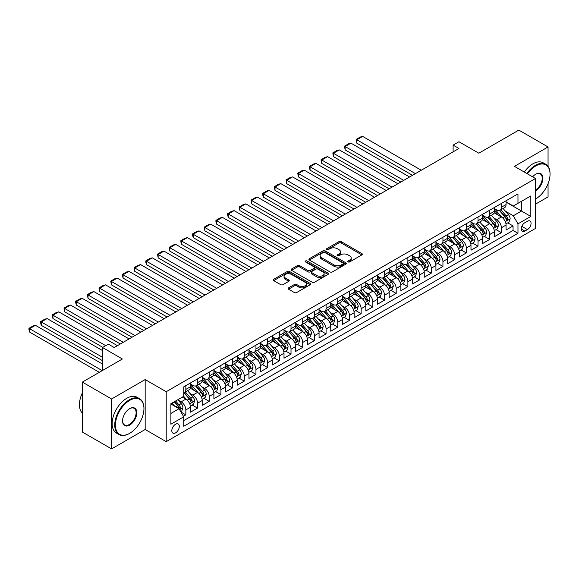 <?xml version="1.0" encoding="UTF-8"?>
<svg xmlns="http://www.w3.org/2000/svg" width="579" height="579" viewBox="0 0 579 579"><rect width="100%" height="100%" fill="white"/><g stroke="black" fill="none" stroke-linecap="round" stroke-linejoin="round"><path stroke-width="0.87" d="M348.08 261.925A1.136 0.659 0 0 0 349.687 261.925L361.875 254.89A1.621 0.934 0 0 0 362.353 254.224A1.621 0.934 0 0 0 361.875 253.566L341.226 241.638A1.621 0.934 0 0 0 338.932 241.638L326.744 248.681A1.136 0.659 0 0 0 326.411 249.144A1.136 0.659 0 0 0 326.744 249.607A1.136 0.659 0 0 0 328.351 249.607L329.929 248.695A5.189 2.996 0 0 1 337.267 248.695L338.99 249.687A5.189 2.996 0 0 1 340.51 251.807A5.189 2.996 0 0 1 338.99 253.928L337.412 254.84A1.136 0.659 0 0 0 337.079 255.303A1.136 0.659 0 0 0 337.412 255.766A1.136 0.659 0 0 0 339.019 255.766L340.597 254.854A5.189 2.996 0 0 1 347.936 254.854L349.658 255.846A5.189 2.996 0 0 1 351.178 257.966A5.189 2.996 0 0 1 349.658 260.087L348.08 260.999A1.136 0.659 0 0 0 347.747 261.462A1.136 0.659 0 0 0 348.08 261.925L348.08 260.999M175.56 432.875A5.291 3.054 120 0 0 179.012 428.214A5.291 3.054 120 0 0 178.202 423.98A5.291 3.054 120 0 0 175.56 424.241A5.291 3.054 120 0 0 172.101 428.901A5.291 3.054 120 0 0 172.911 433.135A5.291 3.054 120 0 0 175.56 432.875M288.574 287.872A1.621 0.934 0 0 0 288.103 288.53A1.621 0.934 0 0 0 288.574 289.196L294.371 292.54A1.621 0.934 0 0 0 296.665 292.54L310.199 284.723A1.621 0.934 0 0 0 310.677 284.057A1.621 0.934 0 0 0 310.199 283.399L289.551 271.479A1.621 0.934 0 0 0 287.256 271.479L273.722 279.295A1.621 0.934 0 0 0 273.245 279.954A1.621 0.934 0 0 0 273.722 280.62L280.721 284.658A1.621 0.934 0 0 0 283.015 284.658L288.805 281.314A1.621 0.934 0 0 0 289.283 280.649A1.621 0.934 0 0 0 288.805 279.99L285.338 277.985A4.343 2.504 0 0 1 284.065 276.212A4.343 2.504 0 0 1 286.743 273.896A4.343 2.504 0 0 1 291.476 274.439L305.068 282.291A4.343 2.504 0 0 1 306.334 284.057A4.343 2.504 0 0 1 303.657 286.373A4.343 2.504 0 0 1 298.93 285.831L296.665 284.521A1.621 0.934 0 0 0 294.371 284.521L288.574 287.872L288.574 289.196M548.06 166.405L548.06 146.965L518.849 130.101L478.819 153.211L458.952 141.739L453.111 145.112L458.952 148.485L114.201 347.523L108.36 344.15L102.519 347.523L102.519 370.466M111.573 398.974L111.573 448.899L145.17 429.502L145.17 379.571L111.573 398.974L82.356 382.104L122.386 358.994L102.519 347.523M145.17 379.571L166.209 391.715L535.503 178.513L535.503 228.437L166.209 441.647L166.209 391.715M548.06 146.965L514.463 166.361L535.503 178.513M330.044 271.942A1.621 0.934 0 0 0 332.339 271.942L345.873 264.125A1.621 0.934 0 0 0 346.351 263.467A1.621 0.934 0 0 0 345.873 262.801L325.224 250.881A1.621 0.934 0 0 0 322.93 250.881L309.396 258.697A1.621 0.934 0 0 0 308.918 259.356A1.621 0.934 0 0 0 309.396 260.022L330.044 271.942M305.893 262.171A1.136 0.659 0 0 1 307.044 262.33L307.044 260.977L328.04 273.1A1.621 0.934 0 0 1 328.51 273.758A1.621 0.934 0 0 1 328.04 274.424L314.498 282.241A1.621 0.934 0 0 1 312.204 282.241L291.555 270.321L297.353 266.999L297.353 265.645L291.555 268.996A1.621 0.934 0 0 0 291.085 269.655A1.621 0.934 0 0 0 291.555 270.321L291.555 268.996M297.353 266.999A1.621 0.934 0 0 1 299.647 266.999L299.647 265.645A1.621 0.934 0 0 0 297.353 265.645M299.647 265.645L308.021 270.48A1.621 0.934 0 0 0 310.315 270.48L314.158 268.265A1.621 0.934 0 0 0 314.629 267.599A1.621 0.934 0 0 0 314.158 266.941L305.437 261.903A1.136 0.659 0 0 1 305.104 261.44A1.136 0.659 0 0 1 305.806 260.839A1.136 0.659 0 0 1 307.044 260.977M111.573 448.899L82.356 432.035L82.356 382.104M535.503 204.148L548.06 196.896L548.06 183.688M183.413 416.265L185.845 414.861L180.988 412.06M178.231 400.147L181.169 401.84A6.608 3.814 60 0 1 185.845 409.939L190.513 407.24L190.513 412.161L197.526 408.115L192.214 405.047M189.919 393.402L192.85 395.095A6.608 3.814 60 0 1 197.526 403.187L202.201 400.487L202.201 405.416L209.214 401.37L203.895 398.294M201.608 386.649L204.539 388.343A6.608 3.814 60 0 1 209.214 396.441L213.89 393.742L213.89 398.67L220.903 394.617L215.583 391.549M213.289 379.904L216.228 381.597A6.608 3.814 60 0 1 220.903 389.696L225.578 386.996L225.578 391.925L232.584 387.872L227.272 384.803M224.978 373.158L227.909 374.852A6.608 3.814 60 0 1 232.584 382.951L237.26 380.251L237.26 385.173L244.273 381.127L238.953 378.058M236.666 366.413L239.597 368.106A6.608 3.814 60 0 1 244.273 376.198L248.948 373.498L248.948 378.427L255.961 374.381L250.642 371.313M248.348 359.66L251.286 361.354A6.608 3.814 60 0 1 255.961 369.453L260.637 366.753L260.637 371.682L267.643 367.629L262.33 364.56M260.036 352.915L262.975 354.609A6.608 3.814 60 0 1 267.643 362.707L272.318 360.008L272.318 364.936L279.331 360.883L274.019 357.815M271.725 346.17L274.656 347.863A6.608 3.814 60 0 1 279.331 355.962L284.007 353.262L284.007 358.184L291.02 354.138L285.7 351.069M283.413 339.424L286.344 341.118A6.608 3.814 60 0 1 291.02 349.209L295.695 346.51L295.695 351.439L302.708 347.393L297.389 344.324M295.095 332.672L298.033 334.365A6.608 3.814 60 0 1 302.708 342.464L307.384 339.764L307.384 344.693L314.39 340.64L309.077 337.571M306.783 325.926L309.714 327.62A6.608 3.814 60 0 1 314.39 335.719L319.065 333.019L319.065 337.948L326.078 333.895L320.759 330.826M318.472 319.181L321.403 320.875A6.608 3.814 60 0 1 326.078 328.973L330.754 326.274L330.754 331.195L337.767 327.149L332.447 324.081M330.153 312.436L333.091 314.129A6.608 3.814 60 0 1 337.767 322.221L342.442 319.528L342.442 324.45L349.448 320.404L344.136 317.335M341.842 305.683L344.78 307.377A6.608 3.814 60 0 1 349.448 315.475L354.124 312.776L354.124 317.705L361.137 313.652L355.817 310.583M353.53 298.938L356.461 300.631A6.608 3.814 60 0 1 361.137 308.73L365.812 306.03L365.812 310.959L372.825 306.906L367.506 303.837M365.219 292.192L368.15 293.886A6.608 3.814 60 0 1 372.825 301.985L377.501 299.285L377.501 304.207L384.514 300.161L379.194 297.092M376.9 285.447L379.838 287.141A6.608 3.814 60 0 1 384.514 295.232L389.182 292.54L389.182 297.461L396.195 293.415L390.883 290.347M388.589 278.694L391.52 280.388A6.608 3.814 60 0 1 396.195 288.487L400.871 285.787L400.871 290.716L407.884 286.663L402.564 283.594M400.277 271.949L403.208 273.643A6.608 3.814 60 0 1 407.884 281.741L412.559 279.042L412.559 283.971L419.572 279.918L414.253 276.849M411.959 265.204L414.897 266.897A6.608 3.814 60 0 1 419.572 274.996L424.248 272.296L424.248 277.218L431.254 273.172L425.941 270.103M423.647 258.458L426.585 260.152A6.608 3.814 60 0 1 431.254 268.243L435.929 265.551L435.929 270.473L442.942 266.427L437.623 263.358M435.336 251.706L438.267 253.399A6.608 3.814 60 0 1 442.942 261.498L447.618 258.799L447.618 263.727L454.631 259.682L449.311 256.606M447.024 244.96L449.955 246.654A6.608 3.814 60 0 1 454.631 254.753L459.306 252.053L459.306 256.982L466.319 252.929L461 249.86M458.706 238.215L461.644 239.909A6.608 3.814 60 0 1 466.319 248.007L470.988 245.308L470.988 250.229L478.001 246.184L472.688 243.115M470.394 231.47L473.325 233.163A6.608 3.814 60 0 1 478.001 241.255L482.676 238.562L482.676 243.484L489.689 239.438L484.37 236.37M482.083 224.717L485.014 226.418A6.608 3.814 60 0 1 489.689 234.509L494.365 231.81L494.365 236.739L501.378 232.693L501.378 227.764A6.608 3.814 -120 0 0 496.702 219.665L493.764 217.972M496.058 229.617L501.378 232.693M190.513 407.24A6.608 3.814 -120 0 0 185.845 399.141L182.334 397.114M202.201 400.487A6.608 3.814 -120 0 0 197.526 392.396L190.303 388.219M213.89 393.742A6.608 3.814 -120 0 0 209.214 385.65L201.984 381.474M225.578 386.996A6.608 3.814 -120 0 0 220.903 378.898L213.673 374.729M237.26 380.251A6.608 3.814 -120 0 0 232.584 372.152L225.361 367.976M248.948 373.498A6.608 3.814 -120 0 0 244.273 365.407L237.043 361.231M260.637 366.753A6.608 3.814 -120 0 0 255.961 358.662L248.731 354.486M272.318 360.008A6.608 3.814 -120 0 0 267.643 351.909L260.42 347.74M284.007 353.262A6.608 3.814 -120 0 0 279.331 345.164L272.108 340.995M295.695 346.51A6.608 3.814 -120 0 0 291.02 338.418L283.79 334.242M307.384 339.764A6.608 3.814 -120 0 0 302.708 331.673L295.478 327.497M319.065 333.019A6.608 3.814 -120 0 0 314.39 324.92L307.167 320.752M330.754 326.274A6.608 3.814 -120 0 0 326.078 318.175L318.848 314.006M342.442 319.528A6.608 3.814 -120 0 0 337.767 311.43L330.537 307.254M354.124 312.776A6.608 3.814 -120 0 0 349.448 304.684L342.225 300.508M365.812 306.03A6.608 3.814 -120 0 0 361.137 297.932L353.914 293.763M377.501 299.285A6.608 3.814 -120 0 0 372.825 291.186L365.595 287.018M389.182 292.54A6.608 3.814 -120 0 0 384.514 284.441L377.284 280.265M400.871 285.787A6.608 3.814 -120 0 0 396.195 277.696L388.972 273.52M412.559 279.042A6.608 3.814 -120 0 0 407.884 270.943L400.654 266.774M424.248 272.296A6.608 3.814 -120 0 0 419.572 264.198L412.342 260.029M435.929 265.551A6.608 3.814 -120 0 0 431.254 257.452L424.031 253.276M447.618 258.799A6.608 3.814 -120 0 0 442.942 250.707L435.719 246.531M459.306 252.053A6.608 3.814 -120 0 0 454.631 243.954L447.401 239.786M470.988 245.308A6.608 3.814 -120 0 0 466.319 237.209L459.089 233.04M482.676 238.562A6.608 3.814 -120 0 0 478.001 230.464L470.778 226.288M494.365 231.81A6.608 3.814 -120 0 0 489.689 223.718L482.459 219.542M527.44 221.221L524.864 222.705A5.124 2.96 120 0 0 521.52 227.221A5.124 2.96 120 0 0 522.301 231.325A5.124 2.96 120 0 0 524.864 231.072L527.44 229.588A5.124 2.96 120 0 0 530.784 225.072A5.124 2.96 120 0 0 529.995 220.968A5.124 2.96 120 0 0 527.44 221.221M170.885 413.442L179.063 408.723L183.738 416.815L183.738 426.267L517.973 233.294L517.973 223.849L513.298 215.757L505.453 211.226M183.738 416.815L170.885 424.241L170.885 403.729L183.738 396.304L183.738 386.859L517.973 193.893L517.973 203.338L530.827 195.919L530.827 216.43L517.973 223.849M190.513 384.029L192.85 385.375A6.608 3.814 60 0 0 196.158 385.701L200.833 383.009A6.608 3.814 -120 0 0 202.201 379.976L202.201 376.198M202.201 377.284L204.539 378.63A6.608 3.814 60 0 0 207.847 378.956L212.522 376.256A6.608 3.814 -120 0 0 213.89 373.231L213.89 369.453M213.89 370.531L216.228 371.884A6.608 3.814 60 0 0 219.528 372.21L224.203 369.511A6.608 3.814 -120 0 0 225.578 366.485L225.578 362.707M225.578 363.786L227.909 365.132A6.608 3.814 60 0 0 231.216 365.465L235.892 362.765A6.608 3.814 -120 0 0 237.26 359.74L237.26 355.962M237.26 357.04L239.597 358.387A6.608 3.814 60 0 0 242.905 358.712L247.58 356.02A6.608 3.814 -120 0 0 248.948 352.987L248.948 349.209M248.948 350.295L251.286 351.641A6.608 3.814 60 0 0 254.594 351.967L259.262 349.267A6.608 3.814 -120 0 0 260.637 346.242L260.637 342.464M260.637 343.542L262.975 344.896A6.608 3.814 60 0 0 266.275 345.222L270.95 342.522A6.608 3.814 -120 0 0 272.318 339.497L272.318 335.719M272.318 336.797L274.656 338.143A6.608 3.814 60 0 0 277.963 338.476L282.639 335.777A6.608 3.814 -120 0 0 284.007 332.751L284.007 328.973M284.007 330.052L286.344 331.398A6.608 3.814 60 0 0 289.652 331.724L294.327 329.031A6.608 3.814 -120 0 0 295.695 325.999L295.695 322.221M295.695 323.306L298.033 324.653A6.608 3.814 60 0 0 301.333 324.978L306.009 322.279A6.608 3.814 -120 0 0 307.384 319.253L307.384 315.475M307.384 316.554L309.714 317.907A6.608 3.814 60 0 0 313.022 318.233L317.697 315.533A6.608 3.814 -120 0 0 319.065 312.508L319.065 308.73M319.065 309.808L321.403 311.155A6.608 3.814 60 0 0 324.71 311.488L329.386 308.788A6.608 3.814 -120 0 0 330.754 305.763L330.754 301.985M330.754 303.063L333.091 304.409A6.608 3.814 60 0 0 336.399 304.735L341.067 302.043A6.608 3.814 -120 0 0 342.442 299.01L342.442 295.232M342.442 296.318L344.78 297.664A6.608 3.814 60 0 0 348.08 297.99L352.756 295.29A6.608 3.814 -120 0 0 354.124 292.265L354.124 288.487M354.124 289.565L356.461 290.919A6.608 3.814 60 0 0 359.769 291.244L364.444 288.545A6.608 3.814 -120 0 0 365.812 285.519L365.812 281.741M365.812 282.82L368.15 284.173A6.608 3.814 60 0 0 371.457 284.499L376.133 281.799A6.608 3.814 -120 0 0 377.501 278.774L377.501 274.996M377.501 276.074L379.838 277.421A6.608 3.814 60 0 0 383.139 277.754L387.814 275.054A6.608 3.814 -120 0 0 389.182 272.021L389.182 268.243M389.182 269.329L391.52 270.675A6.608 3.814 60 0 0 394.827 271.001L399.503 268.301A6.608 3.814 -120 0 0 400.871 265.276L400.871 261.498M400.871 262.577L403.208 263.93A6.608 3.814 60 0 0 406.516 264.256L411.191 261.556A6.608 3.814 -120 0 0 412.559 258.531L412.559 254.753M412.559 255.831L414.897 257.185A6.608 3.814 60 0 0 418.204 257.51L422.873 254.811A6.608 3.814 -120 0 0 424.248 251.785L424.248 248.007M424.248 249.086L426.585 250.432A6.608 3.814 60 0 0 429.886 250.765L434.561 248.065A6.608 3.814 -120 0 0 435.929 245.033L435.929 241.255M435.929 242.34L438.267 243.687A6.608 3.814 60 0 0 441.574 244.012L446.25 241.313A6.608 3.814 -120 0 0 447.618 238.287L447.618 234.509M447.618 235.588L449.955 236.941A6.608 3.814 60 0 0 453.263 237.267L457.938 234.567A6.608 3.814 -120 0 0 459.306 231.542L459.306 227.764M459.306 228.843L461.644 230.196A6.608 3.814 60 0 0 464.944 230.522L469.62 227.822A6.608 3.814 -120 0 0 470.988 224.797L470.988 221.019M470.988 222.097L473.325 223.443A6.608 3.814 60 0 0 476.633 223.776L481.308 221.077A6.608 3.814 -120 0 0 482.676 218.051L482.676 214.266M482.676 215.352L485.014 216.698A6.608 3.814 60 0 0 488.321 217.024L492.997 214.324A6.608 3.814 -120 0 0 494.365 211.299L494.365 207.521M183.738 420.6L513.059 230.464L513.059 225.94L506.053 229.993L506.053 225.065A6.608 3.814 -120 0 0 501.378 216.966L494.148 212.797M494.365 208.599L496.702 209.953A6.608 3.814 -120 0 0 500.01 210.278A6.608 3.814 -120 0 0 501.378 207.253L501.378 203.475M500.01 210.278L504.678 207.579A6.608 3.814 -120 0 0 506.053 204.553L506.053 200.775M185.845 385.643L185.845 389.428A6.608 3.814 60 0 1 184.469 392.453A6.608 3.814 60 0 1 183.738 392.721M184.469 392.453L189.145 389.754A6.608 3.814 -120 0 0 190.513 386.729L190.513 382.951M197.526 378.898L197.526 382.676A6.608 3.814 60 0 1 196.158 385.701M209.214 372.152L209.214 375.93A6.608 3.814 60 0 1 207.847 378.956M220.903 365.407L220.903 369.185A6.608 3.814 60 0 1 219.528 372.21M232.584 358.654L232.584 362.44A6.608 3.814 60 0 1 231.216 365.465M244.273 351.909L244.273 355.687A6.608 3.814 60 0 1 242.905 358.712M255.961 345.164L255.961 348.942A6.608 3.814 60 0 1 254.594 351.967M267.643 338.418L267.643 342.196A6.608 3.814 60 0 1 266.275 345.222M279.331 331.666L279.331 335.451A6.608 3.814 60 0 1 277.963 338.476M291.02 324.92L291.02 328.698A6.608 3.814 60 0 1 289.652 331.724M302.708 318.175L302.708 321.953A6.608 3.814 60 0 1 301.333 324.978M314.39 311.43L314.39 315.208A6.608 3.814 60 0 1 313.022 318.233M326.078 304.684L326.078 308.462A6.608 3.814 60 0 1 324.71 311.488M337.767 297.932L337.767 301.71A6.608 3.814 60 0 1 336.399 304.735M349.448 291.186L349.448 294.964A6.608 3.814 60 0 1 348.08 297.99M361.137 284.441L361.137 288.219A6.608 3.814 60 0 1 359.769 291.244M372.825 277.696L372.825 281.474A6.608 3.814 60 0 1 371.457 284.499M384.514 270.943L384.514 274.721A6.608 3.814 60 0 1 383.139 277.754M396.195 264.198L396.195 267.976A6.608 3.814 60 0 1 394.827 271.001M407.884 257.452L407.884 261.23A6.608 3.814 60 0 1 406.516 264.256M419.572 250.707L419.572 254.485A6.608 3.814 60 0 1 418.204 257.51M431.254 243.954L431.254 247.732A6.608 3.814 60 0 1 429.886 250.765M442.942 237.209L442.942 240.987A6.608 3.814 60 0 1 441.574 244.012M454.631 230.464L454.631 234.242A6.608 3.814 60 0 1 453.263 237.267M466.319 223.718L466.319 227.496A6.608 3.814 60 0 1 464.944 230.522M478.001 216.966L478.001 220.744A6.608 3.814 60 0 1 476.633 223.776M489.689 210.22L489.689 213.998A6.608 3.814 60 0 1 488.321 217.024M489.689 234.509L489.689 239.438M478.001 241.255L478.001 246.184M466.319 248.007L466.319 252.929M454.631 254.753L454.631 259.682M442.942 261.498L442.942 266.427M431.254 268.243L431.254 273.172M419.572 274.996L419.572 279.918M407.884 281.741L407.884 286.663M396.195 288.487L396.195 293.415M384.514 295.232L384.514 300.161M372.825 301.985L372.825 306.906M361.137 308.73L361.137 313.652M349.448 315.475L349.448 320.404M337.767 322.221L337.767 327.149M326.078 328.973L326.078 333.895M314.39 335.719L314.39 340.64M302.708 342.464L302.708 347.393M291.02 349.209L291.02 354.138M279.331 355.962L279.331 360.883M267.643 362.707L267.643 367.629M255.961 369.453L255.961 374.381M244.273 376.198L244.273 381.127M232.584 382.951L232.584 387.872M220.903 389.696L220.903 394.617M209.214 396.441L209.214 401.37M197.526 403.187L197.526 408.115M185.845 409.939L185.845 414.861M179.063 408.723L170.885 403.997M513.298 215.757L521.476 211.031L521.476 201.318L530.827 195.919M506.053 202.122L530.827 216.43M506.053 201.854L513.298 206.037L517.973 203.338M145.17 429.502L166.209 441.647M453.111 145.112L453.111 151.857M507.747 222.872L513.059 225.94M513.059 230.464L517.973 233.294M348.536 262.084L349.658 261.433A5.189 2.996 0 0 0 351.178 259.312L351.178 257.966M340.51 251.807L340.51 253.153A5.189 2.996 0 0 1 338.99 255.274L337.868 255.925M361.853 254.898L341.226 242.992A1.621 0.934 0 0 0 338.932 242.992L327.2 249.766M345.851 264.14L325.224 252.227A1.621 0.934 0 0 0 322.93 252.227L309.418 260.029M343.007 263.93A1.136 0.659 0 0 0 343.34 263.467A1.136 0.659 0 0 0 343.007 262.996L324.884 252.538A1.136 0.659 0 0 0 323.277 252.538L321.613 253.493A5.189 2.996 0 0 0 320.093 255.614A5.189 2.996 0 0 0 321.613 257.735L334.003 264.885A5.189 2.996 0 0 0 341.342 264.885L343.007 263.93L343.007 265.276A1.136 0.659 0 0 0 343.34 264.813L343.34 263.467M320.093 255.614L320.093 256.967A5.189 2.996 0 0 0 321.613 259.081L321.613 257.735M343.007 265.276L341.342 266.239A5.189 2.996 0 0 1 334.003 266.239L321.613 259.081M299.647 266.999L308.021 271.833A1.621 0.934 0 0 0 310.315 271.833L314.158 269.611A1.621 0.934 0 0 0 314.629 268.953L314.629 267.599M307.044 262.33L328.018 274.439M316.706 275.503A4.343 2.504 0 0 0 321.439 276.045A4.343 2.504 0 0 0 324.117 273.729A4.343 2.504 0 0 0 322.843 271.956L318.059 269.192A1.621 0.934 0 0 0 315.765 269.192L311.922 271.413A1.621 0.934 0 0 0 311.444 272.072A1.621 0.934 0 0 0 311.922 272.738L316.706 275.503L316.706 276.849A4.343 2.504 0 0 0 321.439 277.392A4.343 2.504 0 0 0 324.117 275.076L324.117 273.729M311.444 272.072L311.444 273.426A1.621 0.934 0 0 0 311.922 274.084L311.922 272.738M316.706 276.849L311.922 274.084M306.334 284.057L306.334 285.411A4.343 2.504 0 0 1 303.657 287.727A4.343 2.504 0 0 1 298.93 287.184L296.665 285.874A1.621 0.934 0 0 0 294.371 285.874L288.595 289.203M284.065 276.212L284.065 277.558A4.343 2.504 0 0 0 285.338 279.331L285.338 277.985M288.783 281.322L285.338 279.331M310.178 284.738L289.551 272.825A1.621 0.934 0 0 0 287.256 272.825L273.744 280.627M505.952 223.907L508.97 222.162L510.142 218.79A4.379 2.526 -120 0 0 508.434 214.679L503.093 208.498M415.418 173.62L356.816 139.778L362.657 136.405L421.266 170.248M502.022 217.393L495.696 210.061A12.644 7.303 -120 0 0 494.365 208.672M356.816 143.158L356.172 140.762L356.172 139.409L356.816 139.778L356.816 143.158L412.501 175.307M498.555 215.337L495.009 211.241A10.494 6.058 -120 0 0 494.365 210.532M499.409 210.517L504.808 216.77A4.379 2.526 60 0 1 506.372 219.788C507.03 220.664 507.501 220.396 507.776 218.978A4.379 2.526 -120 0 0 506.212 215.96L500.871 209.779M499.728 210.416L505.532 217.132A2.229 1.288 60 0 1 506.097 218.008L507.776 218.978M506.372 219.788L506.69 220.302M356.172 139.409L360.261 137.049L362.657 136.405M535.503 199.024L535.503 199.024A20.164 11.638 120 0 0 535.792 198.85L535.792 198.85A20.164 11.638 120 0 0 550.05 174.156A20.164 11.638 120 0 0 535.792 165.927A20.164 11.638 120 0 0 527.447 173.859M526.847 173.512A20.656 11.927 -60 0 1 535.445 165.319A20.656 11.927 -60 0 1 545.773 164.298A20.656 11.927 -60 0 1 550.05 173.751A20.656 11.927 -60 0 1 550.05 173.961M532.622 176.848A10.082 5.819 -60 0 1 535.792 174.156A10.082 5.819 -60 0 1 542.921 178.274A10.082 5.819 -60 0 1 535.792 190.621A10.082 5.819 -60 0 1 535.503 190.781M524.277 172.028A20.656 11.927 -60 0 1 532.868 163.835A20.656 11.927 -60 0 1 543.203 162.815L545.773 164.298M535.503 189.977A9.582 5.537 120 0 0 541.712 181.531A9.582 5.537 120 0 0 540.236 173.888A9.582 5.537 120 0 0 535.618 174.265M129.334 433.519L129.689 433.316A20.164 11.638 120 0 0 143.947 408.622A20.164 11.638 120 0 0 129.689 400.386A20.164 11.638 120 0 0 115.431 425.08A20.164 11.638 120 0 0 129.689 433.316L129.334 433.519A20.656 11.927 -60 0 1 119.006 434.539A20.656 11.927 -60 0 1 115.843 417.987A20.656 11.927 -60 0 1 129.334 399.785A20.656 11.927 -60 0 1 139.669 398.757A20.656 11.927 -60 0 1 143.947 408.217A20.656 11.927 -60 0 1 143.947 408.419M129.689 425.08A10.082 5.819 -60 0 1 122.56 420.969A10.082 5.819 -60 0 1 129.689 408.622L129.689 408.622A10.082 5.819 -60 0 1 136.818 412.733A10.082 5.819 -60 0 1 129.689 425.08M122.56 420.759A9.582 5.537 120 0 0 124.543 424.95A9.582 5.537 120 0 0 129.334 424.479A9.582 5.537 120 0 0 135.602 416.026A9.582 5.537 120 0 0 134.133 408.347A9.582 5.537 120 0 0 129.508 408.723M119.006 434.539L116.437 433.056A20.656 11.927 -60 0 1 113.267 416.504A20.656 11.927 -60 0 1 126.765 398.294A20.656 11.927 -60 0 1 137.093 397.274L139.669 398.757M82.356 413.138A20.656 11.927 -60 0 1 82.356 392.902M494.263 230.652L497.289 228.908L498.454 225.535A4.379 2.526 -120 0 0 496.746 221.424L491.412 215.243M403.737 180.366L345.127 146.53L350.968 143.158L409.577 176.993M490.341 224.145L484.008 216.814A12.644 7.303 -120 0 0 482.676 215.424M345.127 149.903L344.483 146.154L345.127 146.53L345.127 149.903L400.813 182.052M486.867 222.083L483.327 217.986A10.494 6.058 -120 0 0 482.676 217.277M487.728 217.263L493.127 223.516A4.379 2.526 60 0 1 494.69 226.534C495.342 227.417 495.812 227.142 496.087 225.723A4.379 2.526 -120 0 0 494.531 222.705L489.19 216.524M488.039 217.161L493.844 223.878A2.229 1.288 60 0 1 494.408 224.753L496.087 225.723M494.69 226.534L495.009 227.055M344.483 146.154L348.572 143.795L350.968 143.158M482.582 237.404L485.6 235.66L486.765 232.288A4.379 2.526 -120 0 0 485.064 228.169L479.723 221.989M392.048 187.111L333.439 153.276L339.287 149.903L397.889 183.738M478.652 230.891L472.319 223.559A12.644 7.303 -120 0 0 470.988 222.17M333.439 156.648L332.802 152.907L333.439 153.276L333.439 156.648L389.124 188.797M475.178 228.835L471.639 224.732A10.494 6.058 -120 0 0 470.988 224.03M476.039 224.008L481.439 230.261A4.379 2.526 60 0 1 483.002 233.279C483.66 234.162 484.124 233.894 484.406 232.469A4.379 2.526 -120 0 0 482.843 229.45L477.501 223.27M476.358 223.907L482.162 230.63A2.229 1.288 60 0 1 482.72 231.499L484.406 232.469M483.002 233.279L483.32 233.8M332.802 152.907L336.891 150.54L339.287 149.903M470.893 244.15L473.911 242.406L475.084 239.033A4.379 2.526 -120 0 0 473.376 234.922L468.035 228.734M380.36 193.856L321.758 160.021L327.598 156.648L386.207 190.484M466.964 237.636L460.631 230.304A12.644 7.303 -120 0 0 459.306 228.915M321.758 163.394L321.113 160.998L321.113 159.652L321.758 160.021L321.758 163.394L377.443 195.543M463.489 235.581L459.95 231.477A10.494 6.058 -120 0 0 459.306 230.775M464.351 230.76L469.75 237.014A4.379 2.526 60 0 1 471.313 240.024C471.972 240.907 472.442 240.64 472.717 239.221A4.379 2.526 -120 0 0 471.154 236.203L465.813 230.022M464.669 230.659L470.474 237.376A2.229 1.288 60 0 1 471.038 238.244L472.717 239.221M471.313 240.024L471.632 240.546M321.113 159.652L325.203 157.293L327.598 156.648M459.205 250.895L462.223 249.151L463.395 245.778A4.379 2.526 -120 0 0 461.687 241.667L456.346 235.487M368.678 200.609L310.069 166.766L315.91 163.394L374.519 197.236M455.282 244.381L448.949 237.05A12.644 7.303 -120 0 0 447.618 235.66M310.069 170.146L309.425 167.751L309.425 166.397L310.069 166.766L310.069 170.146L365.754 202.295M451.808 242.326L448.262 238.23A10.494 6.058 -120 0 0 447.618 237.52M452.662 237.506L458.069 243.759A4.379 2.526 60 0 1 459.625 246.777C460.283 247.653 460.754 247.385 461.029 245.966A4.379 2.526 -120 0 0 459.465 242.948L454.131 236.768M452.981 237.404L458.785 244.121A2.229 1.288 60 0 1 459.35 244.997L461.029 245.966M459.625 246.777L459.943 247.291M309.425 166.397L313.514 164.038L315.91 163.394M447.516 257.641L450.542 255.896L451.707 252.524A4.379 2.526 -120 0 0 449.999 248.413L444.665 242.232M356.99 207.354L298.38 173.519L304.228 170.146L362.83 203.982M443.594 251.134L437.261 243.802A12.644 7.303 -120 0 0 435.929 242.413M298.38 176.892L297.736 173.143L298.38 173.519L298.38 176.892L354.066 209.041M440.12 249.071L436.58 244.975A10.494 6.058 -120 0 0 435.929 244.266M440.981 244.251L446.38 250.504A4.379 2.526 60 0 1 447.943 253.522C448.602 254.405 449.065 254.13 449.34 252.712A4.379 2.526 -120 0 0 447.784 249.694L442.443 243.513M441.299 244.15L447.097 250.866A2.229 1.288 60 0 1 447.661 251.742L449.34 252.712M447.943 253.522L448.262 254.043M297.736 173.143L301.833 170.783L304.228 170.146M435.835 264.393L438.853 262.649L440.018 259.276A4.379 2.526 -120 0 0 438.317 255.158L432.976 248.977M345.301 214.1L286.692 180.264L292.54 176.892L351.149 210.727M431.905 257.879L425.572 250.548A12.644 7.303 -120 0 0 424.248 249.158M286.692 183.637L286.055 179.895L286.692 180.264L286.692 183.637L342.384 215.786M428.431 255.824L424.892 251.72A10.494 6.058 -120 0 0 424.248 251.018M429.292 250.996L434.691 257.25A4.379 2.526 60 0 1 436.255 260.268C436.913 261.151 437.377 260.883 437.659 259.457A4.379 2.526 -120 0 0 436.096 256.439L430.754 250.258M429.611 250.895L435.415 257.619A2.229 1.288 60 0 1 435.973 258.487L437.659 259.457M436.255 260.268L436.573 260.789M286.055 179.895L290.144 177.529L292.54 176.892M424.146 271.138L427.164 269.394L428.337 266.022A4.379 2.526 -120 0 0 426.629 261.911L421.288 255.723M333.613 220.845L275.011 187.01L280.851 183.637L339.46 217.472M420.216 264.625L413.891 257.293A12.644 7.303 -120 0 0 412.559 255.904M275.011 190.382L274.366 187.987L274.366 186.641L275.011 187.01L275.011 190.382L330.696 222.531M416.75 262.569L413.203 258.466A10.494 6.058 -120 0 0 412.559 257.764M417.604 257.749L423.003 264.002A4.379 2.526 60 0 1 424.566 267.013C425.225 267.896 425.695 267.628 425.97 266.21A4.379 2.526 -120 0 0 424.407 263.192L419.073 257.011M417.922 257.641L423.727 264.364A2.229 1.288 60 0 1 424.291 265.233L425.97 266.21M424.566 267.013L424.885 267.534M274.366 186.641L278.456 184.281L280.851 183.637M412.458 277.884L415.483 276.14L416.648 272.767A4.379 2.526 -120 0 0 414.94 268.656L409.606 262.475M321.931 227.598L263.322 193.755L269.163 190.382L327.772 224.225M408.535 271.37L402.202 264.038A12.644 7.303 -120 0 0 400.871 262.649M263.322 197.135L262.678 194.739L262.678 193.386L263.322 193.755L263.322 197.135L319.007 229.284M405.061 269.315L401.522 265.218A10.494 6.058 -120 0 0 400.871 264.509M405.922 264.494L411.322 270.748A4.379 2.526 60 0 1 412.885 273.766C413.536 274.641 414.007 274.374 414.282 272.955A4.379 2.526 -120 0 0 412.726 269.937L407.384 263.756M406.234 264.393L412.038 271.11A2.229 1.288 60 0 1 412.603 271.985L414.282 272.955M412.885 273.766L413.203 274.28M262.678 193.386L266.767 191.027L269.163 190.382M400.777 284.629L403.795 282.885L404.96 279.512A4.379 2.526 -120 0 0 403.259 275.401L397.918 269.221M310.243 234.343L251.633 200.508L257.481 197.135L316.083 230.97M396.847 278.123L390.514 270.791A12.644 7.303 -120 0 0 389.182 269.401M251.633 203.88L250.996 200.131L251.633 200.508L251.633 203.88L307.319 236.029M393.373 276.06L389.833 271.964A10.494 6.058 -120 0 0 389.182 271.254M394.234 271.24L399.633 277.493A4.379 2.526 60 0 1 401.196 280.511C401.855 281.394 402.318 281.119 402.6 279.7A4.379 2.526 -120 0 0 401.037 276.682L395.696 270.502M394.552 271.138L400.357 277.855A2.229 1.288 60 0 1 400.914 278.731L402.6 279.7M401.196 280.511L401.515 281.032M250.996 200.131L255.086 197.772L257.481 197.135M389.088 291.382L392.106 289.638L393.279 286.258A4.379 2.526 -120 0 0 391.57 282.147L386.229 275.966M298.554 241.088L239.952 207.253L245.793 203.88L304.402 237.716M385.158 284.868L378.825 277.536A12.644 7.303 -120 0 0 377.501 276.147M239.952 210.626L239.308 208.23L239.308 206.884L239.952 207.253L239.952 210.626L295.637 242.775M381.691 282.813L378.145 278.709A10.494 6.058 -120 0 0 377.501 278.007M382.545 277.985L387.944 284.238A4.379 2.526 60 0 1 389.508 287.256C390.166 288.139 390.637 287.872 390.912 286.446A4.379 2.526 -120 0 0 389.349 283.428L384.007 277.247M382.864 277.884L388.668 284.607A2.229 1.288 60 0 1 389.233 285.476L390.912 286.446M389.508 287.256L389.826 287.777M239.308 206.884L243.397 204.517L245.793 203.88M377.399 298.127L380.417 296.383L381.59 293.01A4.379 2.526 -120 0 0 379.882 288.899L374.541 282.711M286.873 247.834L228.264 213.998L234.104 210.626L292.713 244.461M373.477 291.613L367.144 284.282A12.644 7.303 -120 0 0 365.812 282.892M228.264 217.371L227.619 214.975L227.619 213.629L228.264 213.998L228.264 217.371L283.949 249.52M370.003 289.558L366.456 285.454A10.494 6.058 -120 0 0 365.812 284.752M370.857 284.738L376.263 290.991A4.379 2.526 60 0 1 377.819 294.002C378.478 294.885 378.948 294.617 379.223 293.198A4.379 2.526 -120 0 0 377.66 290.18L372.326 284M371.175 284.629L376.98 291.353A2.229 1.288 60 0 1 377.544 292.221L379.223 293.198M377.819 294.002L378.138 294.523M227.619 213.629L231.709 211.27L234.104 210.626M365.711 304.872L368.736 303.128L369.901 299.756A4.379 2.526 -120 0 0 368.193 295.645L362.859 289.464M275.184 254.586L216.575 220.744L222.423 217.371L281.025 251.206M361.788 298.359L355.455 291.027A12.644 7.303 -120 0 0 354.124 289.638M216.575 224.124L215.931 221.728L215.931 220.375L216.575 220.744L216.575 224.124L272.26 256.273M358.314 296.303L354.775 292.2A10.494 6.058 -120 0 0 354.124 291.498M359.175 291.483L364.575 297.736A4.379 2.526 60 0 1 366.138 300.754C366.797 301.63 367.26 301.362 367.535 299.944A4.379 2.526 -120 0 0 365.979 296.926L360.637 290.745M359.494 291.382L365.291 298.098A2.229 1.288 60 0 1 365.856 298.974L367.535 299.944M366.138 300.754L366.456 301.268M215.931 220.375L220.027 218.015L222.423 217.371M354.03 311.618L357.048 309.874L358.213 306.501A4.379 2.526 -120 0 0 356.512 302.39L351.171 296.209M263.496 261.332L204.886 227.496L210.734 224.124L269.344 257.959M350.1 305.111L343.767 297.78A12.644 7.303 -120 0 0 342.442 296.39M204.886 230.869L204.249 227.12L204.886 227.496L204.886 230.869L260.579 263.018M346.626 303.049L343.086 298.952A10.494 6.058 -120 0 0 342.442 298.243M347.487 298.228L352.886 304.482A4.379 2.526 60 0 1 354.449 307.5C355.108 308.383 355.578 308.108 355.853 306.689A4.379 2.526 -120 0 0 354.29 303.671L348.949 297.49M347.805 298.127L353.61 304.844A2.229 1.288 60 0 1 354.167 305.719L355.853 306.689M354.449 307.5L354.768 308.021M204.249 227.12L208.339 224.761L210.734 224.124M342.341 318.37L345.359 316.626L346.531 313.246A4.379 2.526 -120 0 0 344.823 309.135L339.482 302.955M251.807 268.077L193.205 234.242L199.046 230.869L257.655 264.704M338.411 311.857L332.085 304.525A12.644 7.303 -120 0 0 330.754 303.135M193.205 237.614L192.561 235.219L192.561 233.873L193.205 234.242L193.205 237.614L248.89 269.763M334.944 309.801L331.398 305.698A10.494 6.058 -120 0 0 330.754 304.995M335.798 304.974L341.205 311.227A4.379 2.526 60 0 1 342.761 314.245C343.419 315.128 343.89 314.86 344.165 313.434A4.379 2.526 -120 0 0 342.602 310.416L337.267 304.236M336.117 304.872L341.921 311.596A2.229 1.288 60 0 1 342.486 312.465L344.165 313.434M342.761 314.245L343.079 314.766M192.561 233.873L196.65 231.506L199.046 230.869M330.652 325.116L333.678 323.372L334.843 319.999A4.379 2.526 -120 0 0 333.135 315.888L327.801 309.7M240.126 274.822L181.517 240.987L187.357 237.614L245.966 271.45M326.73 318.602L320.397 311.27A12.644 7.303 -120 0 0 319.065 309.881M181.517 244.36L180.872 241.964L180.872 240.618L181.517 240.987L181.517 244.36L237.202 276.509M323.256 316.547L319.717 312.443A10.494 6.058 -120 0 0 319.065 311.741M324.117 311.726L329.516 317.98A4.379 2.526 60 0 1 331.079 320.99C331.731 321.873 332.201 321.606 332.476 320.187A4.379 2.526 -120 0 0 330.92 317.169L325.579 310.981M324.428 311.618L330.233 318.341A2.229 1.288 60 0 1 330.797 319.21L332.476 320.187M331.079 320.99L331.398 321.511M180.872 240.618L184.962 238.258L187.357 237.614M318.971 331.861L321.989 330.117L323.154 326.744A4.379 2.526 -120 0 0 321.454 322.633L316.112 316.452M228.437 281.575L169.828 247.732L175.676 244.36L234.278 278.195M315.041 325.347L308.708 318.016A12.644 7.303 -120 0 0 307.384 316.626M169.828 251.112L169.191 247.363L169.828 247.732L169.828 251.112L225.513 283.261M311.567 323.292L308.028 319.188A10.494 6.058 -120 0 0 307.384 318.486M312.428 318.472L317.828 324.725A4.379 2.526 60 0 1 319.391 327.743C320.049 328.619 320.513 328.351 320.795 326.932A4.379 2.526 -120 0 0 319.232 323.914L313.89 317.733M312.747 318.37L318.551 325.087A2.229 1.288 60 0 1 319.109 325.963L320.795 326.932M319.391 327.743L319.709 328.257M169.191 247.363L173.28 245.004L175.676 244.36M307.283 338.606L310.301 336.862L311.473 333.49A4.379 2.526 -120 0 0 309.765 329.379L304.424 323.198M216.749 288.32L158.147 254.485L163.987 251.112L222.597 284.948M303.353 332.1L297.02 324.768A12.644 7.303 -120 0 0 295.695 323.379M158.147 257.858L157.502 254.109L158.147 254.485L158.147 257.858L213.832 290.007M299.886 330.037L296.339 325.941A10.494 6.058 -120 0 0 295.695 325.232M300.74 325.217L306.139 331.47A4.379 2.526 60 0 1 307.702 334.488C308.361 335.371 308.831 335.096 309.106 333.678A4.379 2.526 -120 0 0 307.543 330.66L302.202 324.479M301.058 325.116L306.863 331.832A2.229 1.288 60 0 1 307.427 332.708L309.106 333.678M307.702 334.488L308.021 335.009M157.502 254.109L161.592 251.749L163.987 251.112M295.594 345.359L298.612 343.615L299.784 340.235A4.379 2.526 -120 0 0 298.076 336.124L292.735 329.943M205.067 295.066L146.458 261.23L152.299 257.858L210.908 291.693M291.671 338.845L285.338 331.514A12.644 7.303 -120 0 0 284.007 330.124M146.458 264.603L145.814 262.207L145.814 260.861L146.458 261.23L146.458 264.603L202.143 296.752M288.197 336.79L284.651 332.686A10.494 6.058 -120 0 0 284.007 331.984M289.051 331.962L294.458 338.216A4.379 2.526 60 0 1 296.014 341.234C296.672 342.117 297.143 341.849 297.418 340.423A4.379 2.526 -120 0 0 295.855 337.405L290.52 331.224M289.37 331.861L295.174 338.585A2.229 1.288 60 0 1 295.739 339.453L297.418 340.423M296.014 341.234L296.332 341.755M145.814 260.861L149.903 258.495L152.299 257.858M283.913 352.104L286.931 350.36L288.096 346.987A4.379 2.526 -120 0 0 286.395 342.877L281.054 336.688M193.379 301.811L134.769 267.976L140.617 264.603L199.219 298.438M279.983 345.591L273.65 338.259A12.644 7.303 -120 0 0 272.318 336.869M134.769 271.348L134.125 268.953L134.125 267.607L134.769 267.976L134.769 271.348L190.455 303.497M276.509 343.535L272.97 339.432A10.494 6.058 -120 0 0 272.318 338.729M277.37 338.715L282.769 344.968A4.379 2.526 60 0 1 284.332 347.979C284.991 348.862 285.454 348.594 285.729 347.176A4.379 2.526 -120 0 0 284.173 344.158L278.832 337.97M277.688 338.606L283.486 345.33A2.229 1.288 60 0 1 284.05 346.199L285.729 347.176M284.332 347.979L284.651 348.5M134.125 267.607L138.222 265.247L140.617 264.603M272.224 358.85L275.242 357.105L276.407 353.733A4.379 2.526 -120 0 0 274.707 349.622L269.365 343.441M181.69 308.564L123.088 274.721L128.929 271.348L187.538 305.184M268.294 352.336L261.961 345.004A12.644 7.303 -120 0 0 260.637 343.615M123.088 278.101L122.444 275.705L122.444 274.352L123.088 274.721L123.088 278.101L178.773 310.25M264.82 350.281L261.281 346.177A10.494 6.058 -120 0 0 260.637 345.475M265.681 345.46L271.081 351.714A4.379 2.526 60 0 1 272.644 354.732C273.302 355.607 273.773 355.34 274.048 353.921A4.379 2.526 -120 0 0 272.485 350.903L267.143 344.722M266 345.359L271.804 352.075A2.229 1.288 60 0 1 272.362 352.951L274.048 353.921M272.644 354.732L272.962 355.245M122.444 274.352L126.533 271.992L128.929 271.348M260.536 365.595L263.554 363.851L264.726 360.478A4.379 2.526 -120 0 0 263.018 356.367L257.677 350.186M170.009 315.309L111.4 281.474L117.24 278.101L175.85 311.936M256.613 359.089L250.28 351.757A12.644 7.303 -120 0 0 248.948 350.367M111.4 284.846L110.755 281.097L111.4 281.474L111.4 284.846L167.085 316.995M253.139 357.026L249.592 352.929A10.494 6.058 -120 0 0 248.948 352.22M253.993 352.206L259.399 358.459A4.379 2.526 60 0 1 260.955 361.477C261.614 362.36 262.084 362.085 262.359 360.666A4.379 2.526 -120 0 0 260.796 357.648L255.462 351.467M254.311 352.104L260.116 358.821A2.229 1.288 60 0 1 260.68 359.697L262.359 360.666M260.955 361.477L261.274 361.998M110.755 281.097L114.845 278.738L117.24 278.101M248.847 372.348L251.872 370.603L253.037 367.224A4.379 2.526 -120 0 0 251.329 363.113L245.995 356.932M158.32 322.054L99.711 288.219L105.552 284.846L164.161 318.682M244.924 365.834L238.591 358.502A12.644 7.303 -120 0 0 237.26 357.113M99.711 291.592L99.067 289.196L99.067 287.85L99.711 288.219L99.711 291.592L155.396 323.741M241.45 363.778L237.911 359.675A10.494 6.058 -120 0 0 237.26 358.973M242.312 358.951L247.711 365.204A4.379 2.526 60 0 1 249.274 368.222C249.933 369.105 250.396 368.837 250.671 367.412A4.379 2.526 -120 0 0 249.115 364.394L243.773 358.213M242.623 358.85L248.427 365.573A2.229 1.288 60 0 1 248.992 366.442L250.671 367.412M249.274 368.222L249.592 368.743M99.067 287.85L103.156 285.483L105.552 284.846M237.166 379.093L240.184 377.349L241.349 373.976A4.379 2.526 -120 0 0 239.648 369.865L234.307 363.677M146.632 328.8L88.022 294.964L93.87 291.592L152.472 325.427M233.236 372.579L226.903 365.248A12.644 7.303 -120 0 0 225.578 363.858M88.022 298.337L87.386 294.595L88.022 294.964L88.022 298.337L143.708 330.486M229.762 370.524L226.223 366.42A10.494 6.058 -120 0 0 225.578 365.718M230.623 365.704L236.022 371.95A4.379 2.526 60 0 1 237.585 374.968C238.244 375.851 238.707 375.583 238.989 374.157A4.379 2.526 -120 0 0 237.426 371.146L232.085 364.958M230.941 365.595L236.746 372.319A2.229 1.288 60 0 1 237.303 373.187L238.989 374.157M237.585 374.968L237.904 375.489M87.386 294.595L91.475 292.236L93.87 291.592M225.477 385.838L228.495 384.094L229.668 380.721A4.379 2.526 -120 0 0 227.96 376.611L222.618 370.43M134.943 335.552L76.341 301.71L82.182 298.337L140.791 332.172M221.547 379.325L215.214 371.993A12.644 7.303 -120 0 0 213.89 370.603M76.341 305.09L75.697 302.694L75.697 301.341L76.341 301.71L76.341 305.09L132.026 337.239M218.08 377.269L214.534 373.166A10.494 6.058 -120 0 0 213.89 372.463M218.934 372.449L224.334 378.702A4.379 2.526 60 0 1 225.897 381.72C226.555 382.596 227.026 382.328 227.301 380.91A4.379 2.526 -120 0 0 225.738 377.892L220.396 371.711M219.253 372.348L225.057 379.064A2.229 1.288 60 0 1 225.622 379.94L227.301 380.91M225.897 381.72L226.215 382.234M75.697 301.341L79.786 298.981L82.182 298.337M213.789 392.584L216.807 390.839L217.979 387.467A4.379 2.526 -120 0 0 216.271 383.356L210.93 377.175M123.262 342.298L64.653 308.462L70.493 305.09L129.103 338.925M209.866 386.077L203.533 378.746A12.644 7.303 -120 0 0 202.201 377.349M64.653 311.835L64.008 308.086L64.653 308.462L64.653 311.835L120.338 343.984M206.392 384.015L202.845 379.918A10.494 6.058 -120 0 0 202.201 379.209M207.246 379.194L212.652 385.448A4.379 2.526 60 0 1 214.208 388.466C214.867 389.349 215.337 389.074 215.612 387.655A4.379 2.526 -120 0 0 214.049 384.637L208.715 378.456M207.564 379.093L213.369 385.809A2.229 1.288 60 0 1 213.933 386.685L215.612 387.655M214.208 388.466L214.527 388.987M64.008 308.086L68.098 305.726L70.493 305.09M202.107 399.329L205.125 397.592L206.29 394.212A4.379 2.526 -120 0 0 204.59 390.101L199.248 383.92M105.733 345.67L52.964 315.208L58.812 311.835L117.414 345.67M198.177 392.823L191.844 385.491A12.644 7.303 -120 0 0 190.513 384.101M52.964 318.58L52.32 316.185L52.32 314.838L52.964 315.208L52.964 318.58L102.809 347.357M194.703 390.767L191.164 386.663A10.494 6.058 -120 0 0 190.513 385.961M195.564 385.94L200.964 392.193A4.379 2.526 60 0 1 202.527 395.211C203.186 396.094 203.649 395.819 203.924 394.4A4.379 2.526 -120 0 0 202.368 391.382L197.026 385.201M195.883 385.838L201.68 392.555A2.229 1.288 60 0 1 202.245 393.43L203.924 394.4M202.527 395.211L202.845 395.732M52.32 314.838L56.416 312.472L58.812 311.835M190.419 406.082L193.437 404.337L194.602 400.965A4.379 2.526 -120 0 0 192.901 396.847L187.56 390.666M102.519 357.308L41.283 321.953L47.123 318.58L102.519 350.563M186.489 399.568L183.695 396.333M41.283 325.326L40.639 322.93L40.639 321.584L41.283 321.953L41.283 325.326L102.519 360.681M183.015 397.512L182.566 396.984M183.876 392.692L189.275 398.938A4.379 2.526 60 0 1 190.838 401.956C191.497 402.839 191.967 402.571 192.242 401.146A4.379 2.526 -120 0 0 190.679 398.135L185.338 391.947M184.194 392.584L189.999 399.307A2.229 1.288 60 0 1 190.556 400.176L192.242 401.146M190.838 401.956L191.157 402.477M40.639 321.584L44.728 319.224L47.123 318.58M180.757 411.655L181.748 411.083L182.921 407.71A4.379 2.526 -120 0 0 181.213 403.599L177.854 399.705M102.222 370.632L29.594 328.698L35.435 325.326L102.519 364.053M174.713 406.212L172.006 403.078M29.594 332.071L28.95 329.683L28.95 328.329L29.594 328.698L29.594 332.071L99.298 372.319M171.333 404.258L170.885 403.737M174.228 401.797L177.594 405.691A4.379 2.526 60 0 1 179.15 408.709C179.808 409.585 180.279 409.317 180.554 407.898A4.379 2.526 -120 0 0 178.991 404.88L175.632 400.986M174.496 401.638L178.31 406.053A2.229 1.288 60 0 1 178.875 406.928L180.554 407.898M179.15 408.709L179.468 409.223M28.95 328.329L33.039 325.97L35.435 325.326M181.169 401.84L185.845 399.141M192.85 395.095L197.526 392.396M204.539 388.343L209.214 385.65M216.228 381.597L220.903 378.898M227.909 374.852L232.584 372.152M239.597 368.106L244.273 365.407M251.286 361.354L255.961 358.662M262.975 354.609L267.643 351.909M274.656 347.863L279.331 345.164M286.344 341.118L291.02 338.418M298.033 334.365L302.708 331.673M309.714 327.62L314.39 324.92M321.403 320.875L326.078 318.175M333.091 314.129L337.767 311.43M344.78 307.377L349.448 304.684M356.461 300.631L361.137 297.932M368.15 293.886L372.825 291.186M379.838 287.141L384.514 284.441M391.52 280.388L396.195 277.696M403.208 273.643L407.884 270.943M414.897 266.897L419.572 264.198M426.585 260.152L431.254 257.452M438.267 253.399L442.942 250.707M449.955 246.654L454.631 243.954M461.644 239.909L466.319 237.209M473.325 233.163L478.001 230.464M485.014 226.418L489.689 223.718M496.702 219.665L501.378 216.966M501.378 207.253L506.053 204.553M185.845 389.428L190.513 386.729M197.526 382.676L202.201 379.976M209.214 375.93L213.89 373.231M220.903 369.185L225.578 366.485M232.584 362.44L237.26 359.74M244.273 355.687L248.948 352.987M255.961 348.942L260.637 346.242M267.643 342.196L272.318 339.497M279.331 335.451L284.007 332.751M291.02 328.698L295.695 325.999M302.708 321.953L307.384 319.253M314.39 315.208L319.065 312.508M326.078 308.462L330.754 305.763M337.767 301.71L342.442 299.01M349.448 294.964L354.124 292.265M361.137 288.219L365.812 285.519M372.825 281.474L377.501 278.774M384.514 274.721L389.182 272.021M396.195 267.976L400.871 265.276M407.884 261.23L412.559 258.531M419.572 254.485L424.248 251.785M431.254 247.732L435.929 245.033M442.942 240.987L447.618 238.287M454.631 234.242L459.306 231.542M466.319 227.496L470.988 224.797M478.001 220.744L482.676 218.051M489.689 213.998L494.365 211.299M501.378 227.764L506.053 225.065M521.831 226.353L527.44 229.588M521.245 228.98L524.864 231.072M349.658 261.433L349.658 260.087M337.412 255.766L337.412 254.84M338.99 255.274L338.99 253.928M326.744 249.607L326.744 248.681M338.932 242.992L338.932 241.638M341.226 242.992L341.226 241.638M361.875 254.89L361.875 253.566M309.396 260.022L309.396 258.697M322.93 252.227L322.93 250.881M325.224 252.227L325.224 250.881M345.873 264.125L345.873 262.801M334.003 266.239L334.003 264.885M341.342 266.239L341.342 264.885M308.021 271.833L308.021 270.48M310.315 271.833L310.315 270.48M314.158 269.611L314.158 268.265M328.04 274.424L328.04 273.1M294.371 285.874L294.371 284.521M296.665 285.874L296.665 284.521M298.93 287.184L298.93 285.831M288.805 281.314L288.805 279.99M273.722 280.62L273.722 279.295M287.256 272.825L287.256 271.479M289.551 272.825L289.551 271.479M310.199 284.723L310.199 283.399M505.286 221.663L510.113 218.876M495.696 210.061L496.297 209.714M506.212 215.96L508.434 214.679M502.724 217.972L504.808 216.77M493.598 228.408L498.425 225.622M484.008 216.814L484.609 216.466M494.531 222.705L496.746 221.424M491.035 224.724L493.127 223.516M481.909 235.154L486.736 232.367M472.319 223.559L472.92 223.212M482.843 229.45L485.064 228.169M479.347 231.47L481.439 230.261M470.228 241.906L475.055 239.113M460.631 230.304L461.239 229.957M471.154 236.203L473.376 234.922M467.666 238.215L469.75 237.014M458.539 248.652L463.366 245.865M448.949 237.05L449.55 236.702M459.465 242.948L461.687 241.667M455.977 244.96L458.069 243.759M446.85 255.397L451.678 252.61M437.261 243.802L437.862 243.455M447.784 249.694L449.999 248.413M444.288 251.713L446.38 250.504M435.162 262.142L439.989 259.356M425.572 250.548L426.173 250.2M436.096 256.439L438.317 255.158M432.607 258.458L434.691 257.25M423.481 268.895L428.308 266.101M413.891 257.293L414.492 256.946M424.407 263.192L426.629 261.911M420.919 265.204L423.003 264.002M411.792 275.64L416.619 272.854M402.202 264.038L402.803 263.691M412.726 269.937L414.94 268.656M409.23 271.949L411.322 270.748M400.103 282.386L404.931 279.599M390.514 270.791L391.114 270.444M401.037 276.682L403.259 275.401M397.541 278.702L399.633 277.493M388.422 289.131L393.25 286.344M378.825 277.536L379.433 277.189M389.349 283.428L391.57 282.147M385.86 285.447L387.944 284.238M376.734 295.883L381.561 293.09M367.144 284.282L367.745 283.934M377.66 290.18L379.882 288.899M374.172 292.192L376.263 290.991M365.045 302.629L369.872 299.842M355.455 291.027L356.056 290.68M365.979 296.926L368.193 295.645M362.483 298.938L364.575 297.736M353.356 309.374L358.184 306.588M343.767 297.78L344.367 297.432M354.29 303.671L356.512 302.39M350.802 305.69L352.886 304.482M341.675 316.12L346.503 313.333M332.085 304.525L332.686 304.178M342.602 310.416L344.823 309.135M339.113 312.436L341.205 311.227M329.987 322.865L334.814 320.078M320.397 311.27L320.998 310.923M330.92 317.169L333.135 315.888M327.424 319.181L329.516 317.98M318.298 329.617L323.125 326.831M308.708 318.016L309.309 317.668M319.232 323.914L321.454 322.633M315.736 325.926L317.828 324.725M306.617 336.363L311.444 333.576M297.02 324.768L297.628 324.421M307.543 330.66L309.765 329.379M304.055 332.679L306.139 331.47M294.928 343.108L299.756 340.322M285.338 331.514L285.939 331.166M295.855 337.405L298.076 336.124M292.366 339.424L294.458 338.216M283.24 349.854L288.067 347.067M273.65 338.259L274.251 337.912M284.173 344.158L286.395 342.877M280.677 346.17L282.769 344.968M271.558 356.606L276.378 353.82M261.961 345.004L262.562 344.657M272.485 350.903L274.707 349.622M268.996 352.915L271.081 351.714M259.87 363.351L264.697 360.565M250.28 351.757L250.881 351.41M260.796 357.648L263.018 356.367M257.308 359.668L259.399 358.459M248.181 370.097L253.009 367.31M238.591 358.502L239.192 358.155M249.115 364.394L251.329 363.113M245.619 366.413L247.711 365.204M236.493 376.842L241.32 374.056M226.903 365.248L227.504 364.9M237.426 371.146L239.648 369.865M233.93 373.158L236.022 371.95M224.811 383.595L229.639 380.808M215.214 371.993L215.822 371.646M225.738 377.892L227.96 376.611M222.249 379.904L224.334 378.702M213.123 390.34L217.95 387.554M203.533 378.746L204.134 378.398M214.049 384.637L216.271 383.356M210.561 386.656L212.652 385.448M201.434 397.085L206.262 394.299M191.844 385.491L192.445 385.144M202.368 391.382L204.59 390.101M198.872 393.402L200.964 392.193M189.753 403.831L194.58 401.044M190.679 398.135L192.901 396.847M187.191 400.147L189.275 398.938M179.62 409.686L182.892 407.797M178.991 404.88L181.213 403.599M175.698 406.784L177.594 405.691M550.05 174.156L550.05 173.751M143.947 408.622L143.947 408.217"/></g></svg>
